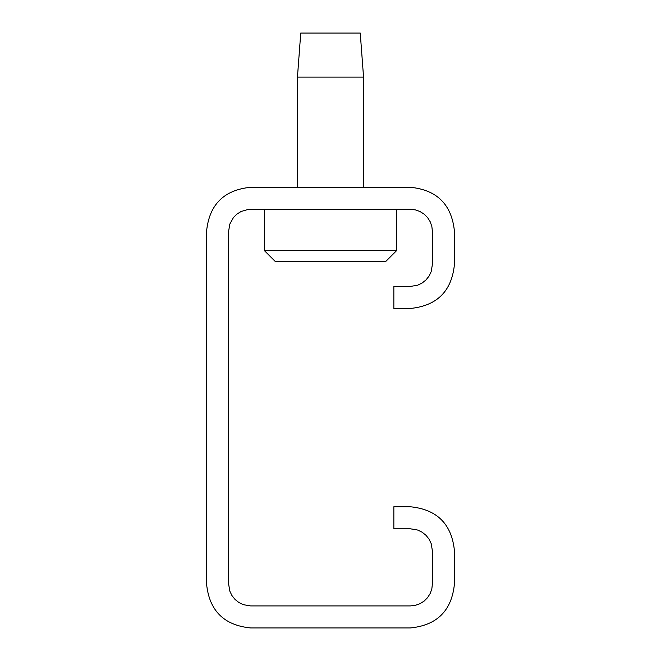 <?xml version="1.0" encoding="UTF-8"?>
<svg xmlns="http://www.w3.org/2000/svg" width="661" height="661" viewBox="0 0 661 661"><rect width="100%" height="100%" fill="white"/><g stroke="black" fill="none" stroke-linecap="round" stroke-linejoin="round"><path stroke-width="0.99" d="M396.6 250.626L385.586 261.649L275.414 261.649L264.4 250.626L396.6 250.626L396.6 209.314M297.45 77.114L300.755 33.05L360.245 33.05L363.55 77.114L297.45 77.114L297.45 187.286M206.562 583.886L206.562 231.35C209.223 204.637 223.914 189.947 250.626 187.286L410.374 187.286C437.086 189.947 451.777 204.637 454.438 231.35L454.438 264.4C451.777 291.113 437.086 305.803 410.374 308.464L393.849 308.464L393.849 286.436L410.374 286.436L417.645 285.197L422.09 283.057L425.948 279.983L429.03 276.124L431.17 271.679L432.401 264.4L432.401 231.35L431.848 226.45L430.22 221.79L427.601 217.609L424.106 214.123L419.933 211.495L415.273 209.868L410.374 209.314L248.164 209.454L241.067 211.495L236.894 214.123L233.399 217.609L229.83 224.071L228.599 231.35L228.599 583.886L229.83 591.157L231.97 595.602L235.052 599.461L238.91 602.543L243.355 604.683L250.626 605.914L410.374 605.914L415.273 605.36L419.933 603.733L424.106 601.113L427.601 597.618L430.22 593.446L431.848 588.786L432.401 583.886L432.401 550.836L431.17 543.557L429.03 539.112L425.948 535.253L422.09 532.179L417.645 530.039L410.374 528.8L393.849 528.8L393.849 506.764L410.374 506.764C437.086 509.433 451.777 524.123 454.438 550.836L454.438 583.886C451.777 610.599 437.086 625.289 410.374 627.95L250.626 627.95C223.914 625.289 209.223 610.599 206.562 583.886M363.55 187.286L363.55 77.114M264.4 209.314L264.4 250.626"/></g></svg>
